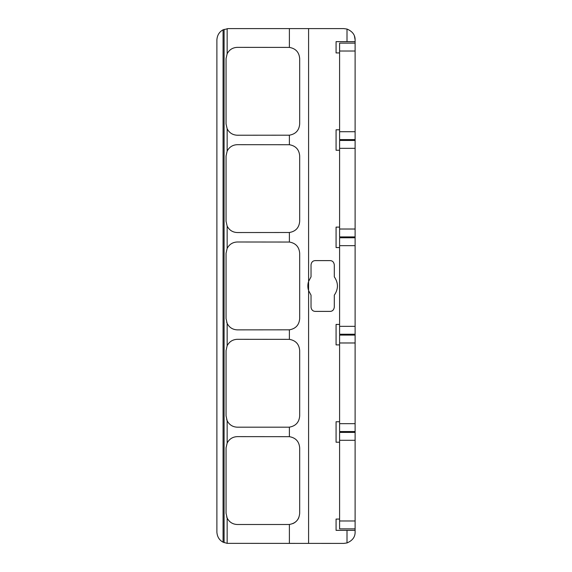 <?xml version="1.0" encoding="UTF-8"?>
<svg xmlns="http://www.w3.org/2000/svg" width="572" height="572" viewBox="0 0 572 572"><rect width="100%" height="100%" fill="white"/><g stroke="black" fill="none" stroke-linecap="round" stroke-linejoin="round"><path stroke-width="0.86" d="M308.394 282.067A14.808 14.808 0 0 0 308.394 289.933M311.032 295.159L308.587 290.576L308.587 281.424L311.032 276.841L311.032 264.843C311.418 262.14 312.834 260.732 315.265 260.61L330.073 260.61C332.425 260.646 333.833 262.055 334.305 264.843L334.305 276.841C338.474 282.933 338.474 289.039 334.305 295.159L334.305 307.157C333.833 309.945 332.425 311.354 330.073 311.39L315.265 311.39C312.834 311.268 311.418 309.86 311.032 307.157L311.032 295.159M339.596 52.931L336.071 52.931L336.071 41.649L355.112 41.649L355.112 39.883A11.283 11.283 0 0 0 354.969 38.124L354.969 38.124M227.148 28.65L227.148 53.804L226.054 58.644L226.054 123.945L227.148 128.779L227.148 151.122L226.054 155.963L226.054 221.264L227.148 226.097L227.148 248.441L226.054 253.282L226.054 318.583L227.148 323.416L227.148 345.76L226.054 350.6L226.054 415.901L227.148 420.735L227.148 443.078L226.054 447.912L226.054 513.22L227.148 518.053L227.148 543.35L223.073 542.184C219.298 540.14 217.238 536.786 216.888 532.117L216.888 39.883C217.238 35.214 219.298 31.86 223.073 29.816L228.171 28.6L343.829 28.6L347.004 29.058L347.004 41.649M227.148 543.35L343.829 543.4L347.004 542.942C352.459 540.64 355.155 537.029 355.112 532.117L355.112 39.883L354.411 35.986M355.112 532.117L355.112 530.351L347.004 530.351L347.004 542.942M347.004 530.351L336.071 530.351L336.071 519.069L339.596 519.069M339.596 442.206L336.071 442.206L336.071 421.75L339.596 421.75M339.596 344.887L336.071 344.887L336.071 324.431L339.596 324.431M339.596 247.569L336.071 247.569L336.071 227.113L339.596 227.113M339.596 150.25L336.071 150.25L336.071 129.794L339.596 129.794M355.112 432.403L339.596 432.403L339.596 528.871L355.112 528.871M355.112 335.085L339.596 335.085L339.596 431.553L355.112 431.553M355.112 237.766L339.596 237.766L339.596 334.234L355.112 334.234M355.112 140.447L339.596 140.447L339.596 236.915L355.112 236.915M347.004 29.058C352.459 31.36 355.155 34.971 355.112 39.883M355.112 43.129L339.596 43.129L339.596 139.597L355.112 139.597M227.148 53.804C229.315 49.692 232.711 47.547 237.344 47.362L289.382 47.404C295.731 48.513 299.163 52.259 299.678 58.644L299.678 123.945C299.163 130.33 295.731 134.077 289.382 135.185L237.344 135.228C232.711 135.042 229.315 132.89 227.148 128.779M227.148 151.122C229.315 147.011 232.711 144.866 237.344 144.68L289.382 144.723C295.731 145.831 299.163 149.578 299.678 155.963L299.678 221.264C299.163 227.642 295.731 231.395 289.382 232.504L237.344 232.547C232.711 232.361 229.315 230.209 227.148 226.097M227.148 248.441C229.315 244.33 232.711 242.185 237.344 241.992L289.382 242.042C295.731 243.15 299.163 246.897 299.678 253.282L299.678 318.583C299.163 324.96 295.731 328.707 289.382 329.822L237.344 329.865C232.711 329.679 229.315 327.527 227.148 323.416A11.283 11.283 0 0 1 226.698 322.322M227.148 345.76C229.315 341.648 232.711 339.503 237.344 339.31L289.382 339.353C295.731 340.469 299.163 344.215 299.678 350.6L299.678 415.901C299.163 422.279 295.731 426.026 289.382 427.141L288.395 427.184A11.283 11.283 0 0 0 288.974 427.17M227.148 443.078C229.315 438.967 232.711 436.822 237.344 436.629L289.382 436.672C295.731 437.787 299.163 441.534 299.678 447.912L299.678 513.22C299.163 519.598 295.731 523.344 289.382 524.46L288.395 524.503A11.283 11.283 0 0 0 288.974 524.488M226.698 419.641A11.283 11.283 0 0 0 227.148 420.735C229.315 424.846 232.711 426.998 237.344 427.184L288.395 427.184M288.395 135.228A11.283 11.283 0 0 0 288.974 135.214M288.395 232.547A11.283 11.283 0 0 0 288.974 232.532M288.395 329.865A11.283 11.283 0 0 0 288.974 329.851M292.721 523.637A11.283 11.283 0 0 0 298.82 517.546M288.395 524.503L237.344 524.503C232.711 524.317 229.315 522.164 227.148 518.053A11.283 11.283 0 0 1 226.698 516.952M331.703 311.061A4.233 4.233 0 0 0 333.226 309.981M308.587 28.6L308.587 281.424M308.587 290.576L308.587 543.4M339.596 520.978L355.112 520.978M339.596 440.297L355.112 440.297M339.596 423.659L355.112 423.659M339.596 342.978L355.112 342.978M339.596 326.34L355.112 326.34M339.596 245.66L355.112 245.66M339.596 229.022L355.112 229.022M339.596 148.341L355.112 148.341M339.596 131.703L355.112 131.703M339.596 51.022L355.112 51.022M289.382 28.6L289.382 47.404M289.382 135.185L289.382 144.723M289.382 232.504L289.382 242.042M289.382 329.822L289.382 339.353M289.382 427.141L289.382 436.672M289.382 524.46L289.382 543.4M223.073 29.816L223.073 542.184M224.095 29.365L224.095 542.635"/></g></svg>
